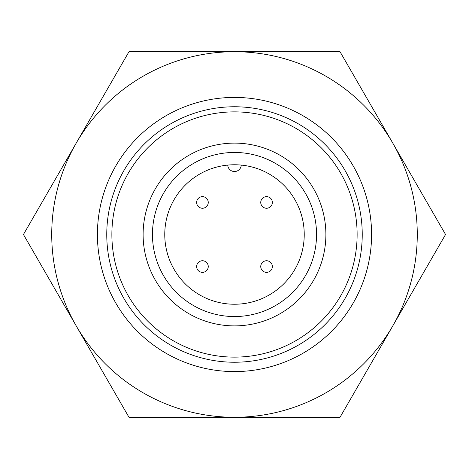 <?xml version="1.0" encoding="UTF-8"?>
<svg xmlns="http://www.w3.org/2000/svg" width="469" height="469" viewBox="0 0 469 469"><rect width="100%" height="100%" fill="white"/><g stroke="black" fill="none" stroke-linecap="round" stroke-linejoin="round"><path stroke-width="0.35" stroke-dasharray="2.35 1.76" d="M206.553 262.447A5.804 5.804 0 0 1 206.553 270.654A5.804 5.804 0 0 1 198.346 270.654A5.804 5.804 0 0 1 198.346 262.447A5.804 5.804 0 0 1 206.553 262.447M262.447 262.447A5.804 5.804 0 0 1 270.654 262.447A5.804 5.804 0 0 1 270.654 270.654A5.804 5.804 0 0 1 262.447 270.654A5.804 5.804 0 0 1 262.447 262.447M262.447 206.553A5.804 5.804 0 0 1 262.447 198.346A5.804 5.804 0 0 1 270.654 198.346A5.804 5.804 0 0 1 270.654 206.553A5.804 5.804 0 0 1 262.447 206.553M206.553 206.553A5.804 5.804 0 0 1 198.346 206.553A5.804 5.804 0 0 1 198.346 198.346A5.804 5.804 0 0 1 206.553 198.346A5.804 5.804 0 0 1 206.553 206.553M227.741 165.094A69.734 69.734 0 0 1 241.259 165.094A6.771 6.771 0 0 1 234.5 171.531A6.771 6.771 0 0 1 227.741 165.094A69.734 69.734 0 0 0 164.766 234.5A69.734 69.734 0 0 0 234.5 304.234A69.734 69.734 0 0 0 304.234 234.5A69.734 69.734 0 0 0 241.259 165.094M152.454 234.5A82.046 82.046 0 0 0 234.5 316.546A82.046 82.046 0 0 0 316.546 234.5A82.046 82.046 0 0 0 234.5 152.454A82.046 82.046 0 0 0 152.454 234.5A82.046 82.046 0 0 1 234.5 152.454A82.046 82.046 0 0 1 316.546 234.5A82.046 82.046 0 0 1 234.5 316.546A82.046 82.046 0 0 1 152.454 234.5A82.046 82.046 0 0 1 234.5 152.454A82.046 82.046 0 0 1 316.546 234.5A82.046 82.046 0 0 1 234.5 316.546A82.046 82.046 0 0 1 152.454 234.5M143.115 234.5A91.385 91.385 0 0 0 234.5 325.885A91.385 91.385 0 0 0 325.885 234.5A91.385 91.385 0 0 0 234.5 143.115A91.385 91.385 0 0 0 143.115 234.5M106.762 234.5A127.738 127.738 0 0 1 234.5 106.762A127.738 127.738 0 0 1 362.238 234.5A127.738 127.738 0 0 1 234.5 362.238A127.738 127.738 0 0 1 106.762 234.5A127.738 127.738 0 0 1 234.5 106.762A127.738 127.738 0 0 1 362.238 234.5A127.738 127.738 0 0 1 234.5 362.238A127.738 127.738 0 0 1 106.762 234.5A127.738 127.738 0 0 0 234.5 362.238A127.738 127.738 0 0 0 362.238 234.5A127.738 127.738 0 0 0 234.5 106.762A127.738 127.738 0 0 0 106.762 234.5M97.417 234.5A137.083 137.083 0 0 0 234.5 371.583A137.083 137.083 0 0 0 371.583 234.5A137.083 137.083 0 0 0 234.5 97.417A137.083 137.083 0 0 0 97.417 234.5A137.083 137.083 0 0 0 234.5 371.583A137.083 137.083 0 0 0 371.583 234.5A137.083 137.083 0 0 0 234.5 97.417A137.083 137.083 0 0 0 97.417 234.5A137.083 137.083 0 0 1 234.5 97.417A137.083 137.083 0 0 1 371.583 234.5A137.083 137.083 0 0 1 234.5 371.583A137.083 137.083 0 0 1 97.417 234.5A137.083 137.083 0 0 1 234.5 97.417A137.083 137.083 0 0 1 371.583 234.5A137.083 137.083 0 0 1 234.5 371.583A137.083 137.083 0 0 1 97.417 234.5A137.083 137.083 0 0 0 234.5 371.583A137.083 137.083 0 0 0 371.583 234.5A137.083 137.083 0 0 0 234.5 97.417A137.083 137.083 0 0 0 97.417 234.5M111.874 234.5A122.626 122.626 0 0 1 234.5 111.874A122.626 122.626 0 0 1 357.126 234.5A122.626 122.626 0 0 1 234.5 357.126A122.626 122.626 0 0 1 111.874 234.5M234.5 51.725A182.775 182.775 0 0 1 392.788 325.885A182.775 182.775 0 0 1 51.725 234.5A182.775 182.775 0 0 1 234.5 51.725L128.975 51.725L23.45 234.5L128.975 417.275L340.025 417.275L445.55 234.5L340.025 51.725L234.5 51.725L340.025 51.725L445.55 234.5L340.025 417.275L128.975 417.275L23.45 234.5L128.975 51.725L234.5 51.725A182.775 182.775 0 0 0 76.213 325.885A182.775 182.775 0 0 0 417.275 234.5A182.775 182.775 0 0 0 234.5 51.725A182.775 182.775 0 0 1 392.788 143.115L340.025 51.725L128.975 51.725L76.213 143.115A182.775 182.775 0 0 1 234.5 51.725M340.025 417.275L445.55 234.5L392.788 143.115A182.775 182.775 0 0 1 234.5 417.275L340.025 417.275M128.975 417.275L234.5 417.275A182.775 182.775 0 0 1 76.213 325.885L128.975 417.275M23.45 234.5L76.213 325.885A182.775 182.775 0 0 1 76.213 143.115L23.45 234.5"/><path stroke-width="0.7" d="M198.346 270.654A5.804 5.804 0 0 1 198.346 262.447A5.804 5.804 0 0 1 206.553 262.447A5.804 5.804 0 0 1 206.553 270.654A5.804 5.804 0 0 1 198.346 270.654M270.654 270.654A5.804 5.804 0 0 1 262.447 270.654A5.804 5.804 0 0 1 262.447 262.447A5.804 5.804 0 0 1 270.654 262.447A5.804 5.804 0 0 1 270.654 270.654M270.654 198.346A5.804 5.804 0 0 1 270.654 206.553A5.804 5.804 0 0 1 262.447 206.553A5.804 5.804 0 0 1 262.447 198.346A5.804 5.804 0 0 1 270.654 198.346M198.346 198.346A5.804 5.804 0 0 1 206.553 198.346A5.804 5.804 0 0 1 206.553 206.553A5.804 5.804 0 0 1 198.346 206.553A5.804 5.804 0 0 1 198.346 198.346M241.259 165.094A6.771 6.771 0 0 1 234.5 171.531A6.771 6.771 0 0 1 227.741 165.094M164.766 234.5A69.734 69.734 0 0 1 234.5 164.766A69.734 69.734 0 0 1 304.234 234.5A69.734 69.734 0 0 1 234.5 304.234A69.734 69.734 0 0 1 164.766 234.5M152.454 234.5A82.046 82.046 0 0 1 234.5 152.454A82.046 82.046 0 0 1 316.546 234.5A82.046 82.046 0 0 1 234.5 316.546A82.046 82.046 0 0 1 152.454 234.5M325.885 234.5A91.385 91.385 0 0 1 234.5 325.885A91.385 91.385 0 0 1 143.115 234.5A91.385 91.385 0 0 1 234.5 143.115A91.385 91.385 0 0 1 325.885 234.5M111.874 234.5A122.626 122.626 0 0 1 234.5 111.874A122.626 122.626 0 0 1 357.126 234.5A122.626 122.626 0 0 1 234.5 357.126A122.626 122.626 0 0 1 111.874 234.5M106.762 234.5A127.738 127.738 0 0 1 234.5 106.762A127.738 127.738 0 0 1 362.238 234.5A127.738 127.738 0 0 1 234.5 362.238A127.738 127.738 0 0 1 106.762 234.5M97.417 234.5A137.083 137.083 0 0 1 234.5 97.417A137.083 137.083 0 0 1 371.583 234.5A137.083 137.083 0 0 1 234.5 371.583A137.083 137.083 0 0 1 97.417 234.5M392.788 143.115L445.55 234.5L392.788 325.885A182.775 182.775 0 0 0 234.5 51.725L340.025 51.725L392.788 143.115M392.788 325.885L340.025 417.275L234.5 417.275A182.775 182.775 0 0 0 392.788 325.885M234.5 51.725A182.775 182.775 0 0 0 76.213 325.885A182.775 182.775 0 0 0 234.5 417.275L128.975 417.275L23.45 234.5L128.975 51.725L234.5 51.725"/></g></svg>
